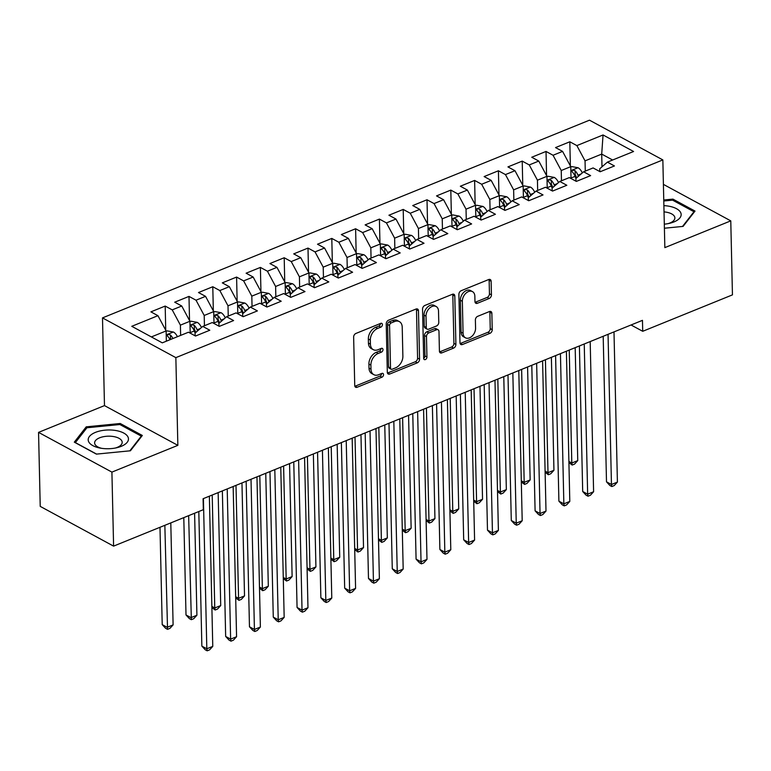 <?xml version="1.0" encoding="UTF-8"?>
<svg xmlns="http://www.w3.org/2000/svg" width="771" height="771" viewBox="0 0 771 771"><rect width="100%" height="100%" fill="white"/><g stroke="black" fill="none" stroke-linecap="round" stroke-linejoin="round"><path stroke-width="1.16" d="M382.416 324.591A2.13 1.465 118.4 0 0 381.79 323.386A2.13 1.465 118.4 0 0 380.729 323.377L355.913 333.448A3.045 2.082 118.4 0 0 353.638 337.091L354.737 385.519A3.045 2.082 118.4 0 0 355.624 387.244A3.045 2.082 118.4 0 0 357.127 387.264L381.953 377.183A2.13 1.465 118.4 0 0 383.544 374.639A2.13 1.465 118.4 0 0 382.927 373.434A2.13 1.465 118.4 0 0 381.867 373.415L378.657 374.725A9.734 6.679 118.4 0 1 373.829 374.667A9.734 6.679 118.4 0 1 370.986 369.145L370.89 365.117A9.734 6.679 118.4 0 1 378.175 353.465L381.385 352.164A2.13 1.465 118.4 0 0 382.985 349.62A2.13 1.465 118.4 0 0 382.358 348.405A2.13 1.465 118.4 0 0 381.298 348.396L378.089 349.697A9.734 6.679 118.4 0 1 373.26 349.649A9.734 6.679 118.4 0 1 370.417 344.126L370.331 340.088A9.734 6.679 118.4 0 1 377.607 328.446L380.816 327.145A2.13 1.465 118.4 0 0 382.416 324.591M373.26 349.649L371.275 348.579A9.734 6.679 118.4 0 1 368.432 343.056L368.345 339.018A9.734 6.679 118.4 0 1 375.622 327.367L378.84 326.066A2.13 1.465 118.4 0 0 380.431 323.521A2.13 1.465 118.4 0 0 380.431 323.502M381.568 373.559A2.13 1.465 118.4 0 0 381.568 373.54A2.13 1.465 118.4 0 1 379.968 376.113L381.953 377.183M380.999 348.54A2.13 1.465 118.4 0 0 380.999 348.521A2.13 1.465 118.4 0 1 379.409 351.084L381.385 352.164M489.161 298.493A3.045 2.082 118.4 0 0 491.435 294.859L491.127 281.27A3.045 2.082 118.4 0 0 490.24 279.545A3.045 2.082 118.4 0 0 488.727 279.526L461.164 290.725A3.045 2.082 118.4 0 0 458.89 294.358L459.988 342.787A3.045 2.082 118.4 0 0 460.875 344.512A3.045 2.082 118.4 0 0 462.388 344.531L489.951 333.342A3.045 2.082 118.4 0 0 492.226 329.699L491.859 313.286A3.045 2.082 118.4 0 0 490.963 311.561A3.045 2.082 118.4 0 0 489.46 311.542L477.663 316.332A3.045 2.082 118.4 0 0 475.379 319.975L475.572 328.109A8.134 5.58 118.4 0 1 472.122 336.089A8.134 5.58 118.4 0 1 465.443 337.804A8.134 5.58 118.4 0 1 463.072 333.188L462.349 301.307A8.134 5.58 118.4 0 1 465.8 293.327A8.134 5.58 118.4 0 1 472.469 291.611A8.134 5.58 118.4 0 1 474.849 296.228L474.965 301.548A3.045 2.082 118.4 0 0 475.852 303.273A3.045 2.082 118.4 0 0 477.365 303.282L489.161 298.493L487.176 297.423A3.045 2.082 118.4 0 0 489.45 293.78L489.142 280.191A3.045 2.082 118.4 0 0 489.016 279.43M642.465 320.341L203.081 498.731L203.332 509.689L113.597 546.128L111.911 472.112L177.85 445.349L175.855 357.638L662.848 159.915L664.843 247.626L730.773 220.863L732.45 294.869L642.715 331.299L642.465 320.341M418.47 310.771A3.045 2.082 118.4 0 0 417.583 309.046A3.045 2.082 118.4 0 0 416.07 309.026L388.507 320.216A3.045 2.082 118.4 0 0 386.223 323.859L387.321 372.287A3.045 2.082 118.4 0 0 388.218 374.012A3.045 2.082 118.4 0 0 389.721 374.031L417.294 362.842A3.045 2.082 118.4 0 0 419.569 359.199L418.47 310.771L416.485 309.691A3.045 2.082 118.4 0 0 416.359 308.93M424.831 305.47L452.404 294.281A3.045 2.082 118.4 0 1 453.907 294.291A3.045 2.082 118.4 0 1 454.803 296.016L455.902 344.444A3.045 2.082 118.4 0 1 453.618 348.087L441.822 352.877A3.045 2.082 118.4 0 1 440.318 352.858A3.045 2.082 118.4 0 1 439.422 351.133L438.978 331.491A3.045 2.082 118.4 0 0 438.092 329.766A3.045 2.082 118.4 0 0 436.579 329.757L428.753 332.927A3.045 2.082 118.4 0 0 426.479 336.57L426.941 357.021A2.13 1.465 118.4 0 1 426.045 359.103A2.13 1.465 118.4 0 1 424.291 359.556A2.13 1.465 118.4 0 1 423.674 358.342L422.556 309.113A3.045 2.082 118.4 0 1 424.831 305.47M175.855 357.638L102.495 317.893L589.487 120.18L662.848 159.915M165.736 330.21L165.187 306.068L150.904 311.86L157.939 315.676L131.764 326.306L162.296 342.844L188.481 332.214L195.516 336.031L209.799 330.229L202.763 326.412L212.276 322.548L219.321 326.364L233.603 320.563L226.558 316.756L236.08 312.891L243.125 316.698L257.398 310.906L250.363 307.089L259.885 303.225L266.92 307.041L281.203 301.239L274.168 297.423L283.689 293.558L290.725 297.375L305.008 291.573L297.972 287.766L307.484 283.901L314.529 287.708L328.812 281.916L321.767 278.1L331.289 274.235L338.334 278.042L352.607 272.25L345.572 268.433L355.094 264.569L362.129 268.385L376.412 262.583L369.376 258.767L378.898 254.902L385.934 258.719L400.216 252.917L393.181 249.11L402.693 245.245L409.738 249.052L424.021 243.26L416.976 239.444L426.498 235.579L433.543 239.395L447.816 233.594L440.781 229.777L450.303 225.913L457.338 229.729L471.621 223.927L464.585 220.12L474.107 216.256L481.143 220.063L495.425 214.271L488.39 210.454L497.902 206.589L504.947 210.406L519.23 204.604L512.185 200.788L521.707 196.923L528.752 200.739L543.025 194.938L535.99 191.131L545.511 187.257L552.547 191.073L566.83 185.271L559.794 181.464L569.316 177.6L576.351 181.407L590.634 175.615L583.599 171.798L593.111 167.933L600.156 171.75L614.439 165.948L607.394 162.132L599.713 168.801L599.78 171.538M165.187 306.068L172.222 309.875L181.744 306.01L189.926 321.276L190.196 333.149M189.531 320.543L188.991 296.401L174.709 302.193L181.744 306.01M188.991 296.401L196.027 300.208L205.549 296.343L213.731 311.609L214.001 323.483M213.336 310.877L212.786 286.735L198.504 292.537L205.549 296.343M212.786 286.735L219.831 290.551L229.353 286.687L237.526 301.943L237.796 313.816M237.14 301.22L236.591 277.068L222.308 282.87L229.353 286.687M236.591 277.068L243.626 280.885L253.148 277.02L261.33 292.276L261.6 304.15M260.945 291.554L260.396 267.412L246.113 273.204L253.148 277.02M260.396 267.412L267.431 271.219L276.953 267.354L285.135 282.62L285.405 294.493M284.74 281.887L284.2 257.745L269.917 263.547L276.953 267.354M284.2 257.745L291.236 261.562L300.757 257.697L308.94 272.953L309.21 284.827M308.545 272.23L307.995 248.079L293.712 253.881L300.757 257.697M307.995 248.079L315.04 251.895L324.562 248.031L332.735 263.287L333.005 275.16M332.349 262.564L331.8 238.422L317.517 244.214L324.562 248.031M331.8 238.422L338.835 242.229L348.357 238.364L356.539 253.63L356.809 265.503M356.154 252.898L355.604 228.756L341.322 234.557L348.357 238.364M355.604 228.756L362.64 232.572L372.162 228.698L380.344 243.964L380.614 255.837M379.949 243.231L379.409 219.089L365.126 224.891L372.162 228.698M379.409 219.089L386.444 222.906L395.966 219.041L404.149 234.297L404.418 246.171M403.753 233.574L403.204 209.423L388.921 215.225L395.966 219.041M403.204 209.423L410.249 213.239L419.771 209.375L427.944 224.631L428.213 236.504M427.558 223.908L427.009 199.766L412.726 205.558L419.771 209.375M427.009 199.766L434.044 203.573L443.566 199.708L451.748 214.974L452.018 226.847M451.363 214.242L450.813 190.1L436.531 195.901L443.566 199.708M450.813 190.1L457.849 193.916L467.371 190.051L475.553 205.308L475.823 217.181M475.158 204.585L474.618 180.433L460.335 186.235L467.371 190.051M474.618 180.433L481.653 184.25L491.175 180.385L499.357 195.641L499.627 207.515M498.962 194.918L498.413 170.776L484.13 176.569L491.175 180.385M498.413 170.776L505.458 174.583L514.98 170.719L523.152 185.984L523.422 197.858M522.767 185.252L522.218 161.11L507.935 166.912L514.98 170.719M522.218 161.11L529.253 164.927L538.775 161.062L546.957 176.318L547.227 188.191M546.572 175.586L546.022 151.444L531.739 157.245L538.775 161.062M546.022 151.444L553.058 155.26L562.579 151.395L570.762 166.652L571.032 178.525M570.367 165.929L569.827 141.787L555.544 147.579L562.579 151.395M569.827 141.787L576.862 145.594L603.047 134.964L633.579 151.501L607.394 162.132M575.976 181.204L575.908 178.467L583.599 171.798M601.987 166.825L601.708 154.094L585.044 160.86L585.276 171.114M576.862 145.594L585.044 160.86M603.047 134.964L601.708 154.094L612.627 160.011M552.171 190.871L552.113 188.134L559.794 181.464M570.762 166.652L561.24 170.516L561.471 180.78M553.058 155.26L561.24 170.516M528.366 200.537L528.308 197.79L535.99 191.131M546.957 176.318L537.435 180.183L537.666 190.447M529.253 164.927L537.435 180.183M504.571 210.194L504.504 207.457L512.185 200.788M523.152 185.984L513.631 189.849L513.872 200.103M505.458 174.583L513.631 189.849M480.767 219.86L480.699 217.123L488.39 210.454M499.357 195.641L489.836 199.506L490.067 209.77M481.653 184.25L489.836 199.506M456.962 229.527L456.904 226.79L464.585 220.12M475.553 205.308L466.031 209.172L466.262 219.436M457.849 193.916L466.031 209.172M433.157 239.183L433.1 236.446L440.781 229.777M451.748 214.974L442.226 218.839L442.458 229.103M434.044 203.573L442.226 218.839M409.362 248.85L409.295 246.113L416.976 239.444M427.944 224.631L418.422 228.505L418.663 238.759M410.249 213.239L418.422 228.505M385.558 258.516L385.49 255.779L393.181 249.11M404.149 234.297L394.627 238.162L394.858 248.426M386.444 222.906L394.627 238.162M361.753 268.183L361.695 265.436L369.376 258.767M380.344 243.964L370.822 247.828L371.053 258.092M362.64 232.572L370.822 247.828M337.949 277.839L337.891 275.102L345.572 268.433M356.539 253.63L347.017 257.495L347.249 267.749M338.835 242.229L347.017 257.495M314.154 287.506L314.086 284.769L321.767 278.1M332.735 263.287L323.213 267.151L323.454 277.415M315.04 251.895L323.213 267.151M290.349 297.172L290.281 294.426L297.972 287.766M308.94 272.953L299.418 276.818L299.649 287.082M291.236 261.562L299.418 276.818M266.544 306.829L266.487 304.092L274.168 297.423M285.135 282.62L275.613 286.484L275.845 296.748M267.431 271.219L275.613 286.484M242.74 316.495L242.682 313.758L250.363 307.089M261.33 292.276L251.809 296.141L252.04 306.405M243.626 280.885L251.809 296.141M218.945 326.162L218.877 323.425L226.558 316.756M237.526 301.943L228.004 305.808L228.245 316.071M219.831 290.551L228.004 305.808M195.14 335.819L195.073 333.082L202.763 326.412M213.731 311.609L204.209 315.474L204.44 325.738M196.027 300.208L204.209 315.474M189.926 321.276L180.404 325.14L180.636 335.395M172.222 309.875L180.404 325.14M631.044 324.976L642.715 331.299M730.773 220.863L663.407 184.375M177.85 445.349L104.48 405.604L38.55 432.377L111.911 472.112M38.55 432.377L40.227 506.383L113.597 546.128M104.48 405.604L102.495 317.893M157.939 315.676L166.122 330.932L166.353 341.196M166.122 330.932L151.367 336.927M120.237 423.501L86.227 426.845L74.305 442.159L96.394 454.119L130.415 450.784L142.336 435.47L120.237 423.501L120.266 424.734M664.4 228.226L683.096 226.395L695.018 211.081L672.929 199.111L663.754 200.017M373.829 374.667L371.844 373.598A9.734 6.679 118.4 0 1 369.001 368.075L368.914 364.037A9.734 6.679 118.4 0 1 376.19 352.395L379.409 351.084M354.862 386.281A3.045 2.082 118.4 0 0 355.152 386.184L379.968 376.113M387.456 373.048A3.045 2.082 118.4 0 0 387.736 372.952L415.309 361.763A3.045 2.082 118.4 0 0 417.583 358.13L416.485 309.691M391.157 322.943A2.13 1.465 118.4 0 0 389.567 325.487L390.531 367.998A2.13 1.465 118.4 0 0 391.148 369.213A2.13 1.465 118.4 0 0 392.208 369.222L395.6 367.844A9.734 6.679 118.4 0 0 402.876 356.202L402.221 327.145A9.734 6.679 118.4 0 0 399.378 321.623A9.734 6.679 118.4 0 0 394.55 321.565L391.157 322.943L389.172 321.873A2.13 1.465 118.4 0 0 387.582 324.418L389.567 325.487M391.148 369.213L389.172 368.133A2.13 1.465 118.4 0 1 388.545 366.929L387.582 324.418M399.378 321.623L397.393 320.543A9.734 6.679 118.4 0 0 392.564 320.495L394.55 321.565M389.172 321.873L392.564 320.495M439.557 351.904A3.045 2.082 118.4 0 0 439.836 351.807L451.642 347.017A3.045 2.082 118.4 0 0 453.917 343.374L452.818 294.946A3.045 2.082 118.4 0 0 452.693 294.185M438.092 329.766L436.107 328.697A3.045 2.082 118.4 0 0 434.603 328.677L426.777 331.858A3.045 2.082 118.4 0 0 424.503 335.501L424.966 355.942L426.941 357.021M423.674 358.332A2.13 1.465 118.4 0 0 424.966 355.942M438.516 311.118A8.134 5.58 118.4 0 0 436.145 306.501A8.134 5.58 118.4 0 0 429.466 308.207A8.134 5.58 118.4 0 0 426.016 316.187L426.276 327.424A3.045 2.082 118.4 0 0 427.163 329.15A3.045 2.082 118.4 0 0 428.666 329.169L436.502 325.988A3.045 2.082 118.4 0 0 438.776 322.345L438.516 311.118M436.145 306.501L434.16 305.422A8.134 5.58 118.4 0 0 427.491 307.137A8.134 5.58 118.4 0 0 424.04 315.117L426.016 316.187M427.163 329.15L425.178 328.07A3.045 2.082 118.4 0 1 424.291 326.345L424.04 315.117M475.09 302.309A3.045 2.082 118.4 0 0 475.379 302.213L487.176 297.423M472.469 291.611L470.483 290.542A8.134 5.58 118.4 0 0 463.814 292.248A8.134 5.58 118.4 0 0 460.364 300.227L462.349 301.307M465.443 337.804L463.458 336.734A8.134 5.58 118.4 0 1 461.087 332.118L460.364 300.227M460.114 343.558A3.045 2.082 118.4 0 0 460.403 343.461L487.966 332.262A3.045 2.082 118.4 0 0 490.24 328.629L489.874 312.216A3.045 2.082 118.4 0 0 489.749 311.445M86.265 428.609L86.227 426.845M672.958 200.344L672.929 199.111M166.131 331.27L167.143 330.865L173.485 332.05A8.211 4.587 67.9 0 1 177.436 336.696M159.992 527.287L162.209 624.626L167.162 627.305L173.109 624.895L170.796 522.902M172.916 338.536A8.211 4.587 -112.1 0 0 170.458 335.028C167.972 334.132 167.018 334.527 167.596 336.185A8.211 4.587 67.9 0 1 170.054 339.693M167.162 335.404L167.596 336.185M170.458 335.028L170.545 338.97A4.183 2.342 67.9 0 1 170.805 339.394M164.849 525.311L167.538 629.338L165.563 628.269L162.209 624.626M173.109 624.895L169.919 628.375L167.538 629.338M198.812 511.53L201.857 646.108L206.821 648.787L203.409 498.596M212.767 646.377L209.577 649.857L207.197 650.82L206.821 648.787L212.767 646.377L209.365 496.177M207.197 650.82L205.211 649.751L201.857 646.108M189.936 321.613L190.938 321.199L197.289 322.384A8.211 4.587 67.9 0 1 201.472 327.54M183.797 517.62L186.004 614.959L190.967 617.648L196.913 615.229L194.6 513.235M197.569 330.923L197.135 329.824A8.211 4.587 -112.1 0 0 194.263 325.362C191.767 324.475 190.822 324.861 191.401 326.519A8.211 4.587 67.9 0 1 194.273 330.981L195.102 333.062M194.263 325.362L194.35 329.304A4.183 2.342 67.9 0 1 195.024 330.614L195.767 332.484M190.967 325.738L191.401 326.519M188.654 515.654L191.343 619.682L189.358 618.602L186.004 614.959M196.913 615.229L193.723 618.708L191.343 619.682M213.731 311.947L214.743 311.542L221.094 312.718A8.211 4.587 67.9 0 1 225.267 317.874M221.373 321.256L220.94 320.158A8.211 4.587 -112.1 0 0 218.058 315.696C215.572 314.809 214.617 315.194 215.205 316.862A8.211 4.587 67.9 0 1 218.077 321.324L218.906 323.406M218.058 315.696L218.154 319.647A4.183 2.342 67.9 0 1 218.829 320.948L219.571 322.827M214.772 316.071L215.205 316.862M212.208 495.021L214.762 607.982L220.718 605.563L218.154 492.611M211.861 606.411L214.762 607.982L215.148 610.015L211.89 607.558M220.718 605.563L217.528 609.051L215.148 610.015M222.356 490.896L225.662 636.441L230.625 639.13L227.214 488.93M236.572 636.711L233.382 640.19L231.001 641.164L230.625 639.13L236.572 636.711L233.16 486.511M231.001 641.164L229.016 640.084L225.662 636.441M246.161 481.239L249.467 626.775L254.42 629.464L251.018 479.263M260.376 627.045L257.186 630.533L254.806 631.497L254.42 629.464L260.376 627.045L256.965 476.854M254.806 631.497L252.821 630.418L249.467 626.775M115.284 430.43A20.142 9.387 -1.3 0 0 89.648 436.193A20.142 9.387 -1.3 0 0 100.259 448.105A20.142 9.387 -1.3 0 0 101.377 448.288A20.142 9.387 -1.3 0 0 116.787 447.729A20.142 9.387 -1.3 0 0 128.449 438.622A20.142 9.387 -1.3 0 0 115.284 430.43M115.342 448.038A13.791 6.419 -1.3 0 0 122.184 442.294A13.791 6.419 -1.3 0 0 113.164 436.492A13.791 6.419 -1.3 0 0 94.621 442.92A13.791 6.419 -1.3 0 0 101.714 448.346M96.606 454.1L75.375 442.602L86.921 427.76L119.881 424.532L141.286 436.126L129.827 450.842M141.305 436.791L141.286 436.126M664.303 224.168A20.142 9.387 -1.3 0 0 669.479 223.339A20.142 9.387 -1.3 0 0 681.14 214.232A20.142 9.387 -1.3 0 0 667.975 206.04A20.142 9.387 -1.3 0 0 663.889 205.635M668.033 223.648A13.791 6.419 -1.3 0 0 674.876 217.904A13.791 6.419 -1.3 0 0 665.855 212.102A13.791 6.419 -1.3 0 0 664.024 211.89M663.783 201L672.572 200.142L693.977 211.736L682.518 226.452M693.987 212.411L693.977 211.736M237.535 302.28L238.547 301.875L244.889 303.061A8.211 4.587 67.9 0 1 249.072 308.207M245.168 311.6L244.735 310.501A8.211 4.587 -112.1 0 0 241.863 306.039C239.376 305.143 238.422 305.528 239.01 307.195A8.211 4.587 67.9 0 1 241.882 311.657L242.701 313.739M241.863 306.039L241.949 309.981A4.183 2.342 67.9 0 1 242.624 311.282L243.366 313.161M238.567 306.415L239.01 307.195M236.003 485.364L238.567 598.315L244.523 595.906L241.959 482.945M235.666 596.744L238.567 598.315L238.952 600.349L235.695 597.891M244.523 595.906L241.333 599.385L238.952 600.349M261.34 292.623L262.352 292.209L268.694 293.394A8.211 4.587 67.9 0 1 272.876 298.55M268.973 301.933L268.539 300.835A8.211 4.587 -112.1 0 0 265.667 296.372C263.181 295.486 262.227 295.871 262.805 297.529A8.211 4.587 67.9 0 1 265.687 301.991L266.506 304.073M265.667 296.372L265.754 300.314A4.183 2.342 67.9 0 1 266.429 301.625L267.171 303.495M262.371 296.748L262.805 297.529M259.808 475.697L262.371 588.659L268.318 586.239L265.754 473.278M259.47 587.078L262.371 588.659L262.747 590.692L259.49 588.225M268.318 586.239L265.128 589.719L262.747 590.692M269.966 471.573L273.271 617.118L278.225 619.797L274.813 469.606M284.171 617.388L280.981 620.867L278.601 621.831L278.225 619.797L284.171 617.388L280.769 467.187M278.601 621.831L276.625 620.761L273.271 617.118M293.77 461.906L297.066 607.452L302.03 610.14L298.618 459.94M307.976 607.721L304.786 611.201L302.405 612.164L302.03 610.14L307.976 607.721L304.574 457.521M302.405 612.164L300.42 611.095L297.066 607.452M285.145 282.957L286.147 282.543L292.498 283.728A8.211 4.587 67.9 0 1 296.681 288.884M292.778 292.267L292.344 291.168A8.211 4.587 -112.1 0 0 289.472 286.706C286.976 285.819 286.031 286.205 286.61 287.872A8.211 4.587 67.9 0 1 289.482 292.325L290.31 294.406M289.472 286.706L289.559 290.657A4.183 2.342 67.9 0 1 290.233 291.958L290.975 293.838M286.176 287.082L286.61 287.872M283.612 466.031L286.176 578.992L292.122 576.573L289.559 463.612M283.265 577.421L286.176 578.992L286.552 581.026L283.294 578.568M292.122 576.573L288.932 580.062L286.552 581.026M317.565 452.249L320.871 597.785L325.825 600.474L322.423 450.274M331.781 598.055L328.591 601.544L326.21 602.508L325.825 600.474L331.781 598.055L328.369 447.864M326.21 602.508L324.225 601.428L320.871 597.785M308.94 273.291L309.952 272.886L316.293 274.062A8.211 4.587 67.9 0 1 320.476 279.218M316.582 282.6L316.149 281.502A8.211 4.587 -112.1 0 0 313.267 277.049C310.78 276.153 309.826 276.538 310.414 278.206A8.211 4.587 67.9 0 1 313.286 282.668L314.115 284.75M313.267 277.049L313.363 280.991A4.183 2.342 67.9 0 1 314.038 282.292L314.78 284.171M309.981 277.425L310.414 278.206M307.407 456.365L309.971 569.326L315.927 566.916L313.363 453.955M307.07 567.755L309.971 569.326L310.356 571.359L307.099 568.902M315.927 566.916L312.737 570.395L310.356 571.359M341.37 442.583L344.676 588.128L349.629 590.808L346.227 440.607M355.585 588.389L352.395 591.877L350.015 592.841L349.629 590.808L355.585 588.389L352.174 438.198M350.015 592.841L348.029 591.771L344.676 588.128M332.744 263.624L333.756 263.219L340.098 264.405A8.211 4.587 67.9 0 1 344.28 269.551M340.377 272.944L339.944 271.845A8.211 4.587 -112.1 0 0 337.072 267.383C334.585 266.487 333.631 266.882 334.219 268.539A8.211 4.587 67.9 0 1 337.091 273.001L337.91 275.083M337.072 267.383L337.158 271.325A4.183 2.342 67.9 0 1 337.833 272.626L338.575 274.505M333.776 267.759L334.219 268.539M331.212 446.708L333.776 559.669L339.732 557.25L337.168 444.289M330.875 558.088L333.776 559.669L334.161 561.693L330.904 559.235M339.732 557.25L336.541 560.729L334.161 561.693M356.549 253.967L357.561 253.553L363.902 254.738A8.211 4.587 67.9 0 1 368.085 259.894M364.182 263.277L363.748 262.179A8.211 4.587 -112.1 0 0 360.876 257.716C358.39 256.83 357.436 257.215 358.014 258.873A8.211 4.587 67.9 0 1 360.895 263.335L361.715 265.417M360.876 257.716L360.963 261.658A4.183 2.342 67.9 0 1 361.638 262.969L362.38 264.839M357.58 258.092L358.014 258.873M355.017 437.041L357.58 550.002L363.526 547.583L360.963 434.622M354.679 548.432L357.58 550.002L357.956 552.036L354.699 549.578M363.526 547.583L360.336 551.063L357.956 552.036M380.354 244.301L381.356 243.896L387.707 245.072A8.211 4.587 67.9 0 1 391.89 250.228M387.986 253.611L387.553 252.512A8.211 4.587 -112.1 0 0 384.681 248.05C382.185 247.163 381.24 247.549 381.818 249.216A8.211 4.587 67.9 0 1 384.69 253.678L385.519 255.76M384.681 248.05L384.768 252.001A4.183 2.342 67.9 0 1 385.442 253.302L386.184 255.182M381.385 248.426L381.818 249.216M378.821 427.375L381.385 540.336L387.331 537.917L384.768 424.966M378.474 538.765L381.385 540.336L381.761 542.37L378.503 539.912M387.331 537.917L384.141 541.406L381.761 542.37M404.149 234.635L405.16 234.23L411.502 235.415A8.211 4.587 67.9 0 1 415.685 240.562M411.791 243.954L411.357 242.855A8.211 4.587 -112.1 0 0 408.476 238.393C405.989 237.497 405.035 237.882 405.623 239.55A8.211 4.587 67.9 0 1 408.495 244.012L409.324 246.094M408.476 238.393L408.572 242.335A4.183 2.342 67.9 0 1 409.237 243.636L409.989 245.515M405.189 238.769L405.623 239.55M402.616 417.718L405.18 530.67L411.136 528.26L408.572 415.299M402.279 529.099L405.18 530.67L405.565 532.703L402.308 530.246M411.136 528.26L407.946 531.739L405.565 532.703M427.953 224.978L428.965 224.563L435.307 225.749A8.211 4.587 67.9 0 1 439.489 230.905M435.586 234.288L435.152 233.189A8.211 4.587 -112.1 0 0 432.28 228.727C429.794 227.84 428.84 228.226 429.428 229.883A8.211 4.587 67.9 0 1 432.3 234.345L433.119 236.427M432.28 228.727L432.367 232.669A4.183 2.342 67.9 0 1 433.042 233.979L433.784 235.849M428.984 229.103L429.428 229.883M426.421 408.052L428.984 521.013L434.94 518.594L432.377 405.633M426.084 519.432L428.984 521.013L429.37 523.046L426.112 520.579M434.94 518.594L431.741 522.073L429.37 523.046M451.758 215.311L452.77 214.897L459.111 216.082A8.211 4.587 67.9 0 1 463.294 221.238M459.391 224.621L458.957 223.523A8.211 4.587 -112.1 0 0 456.085 219.06C453.599 218.174 452.644 218.559 453.223 220.227A8.211 4.587 67.9 0 1 456.104 224.689L456.924 226.761M456.085 219.06L456.172 223.012A4.183 2.342 67.9 0 1 456.846 224.313L457.589 226.192M452.789 219.436L453.223 220.227M450.225 398.385L452.789 511.346L458.735 508.927L456.172 395.976M449.888 509.776L452.789 511.346L453.165 513.38L449.907 510.922M458.735 508.927L455.545 512.416L453.165 513.38M475.562 205.645L476.565 205.24L482.916 206.426A8.211 4.587 67.9 0 1 487.099 211.572M483.195 214.964L482.762 213.866A8.211 4.587 -112.1 0 0 479.89 209.404C477.394 208.507 476.449 208.893 477.027 210.56A8.211 4.587 67.9 0 1 479.899 215.022L480.728 217.104M479.89 209.404L479.976 213.345A4.183 2.342 67.9 0 1 480.651 214.646L481.393 216.526M476.594 209.779L477.027 210.56M474.03 388.729L476.594 501.68L482.54 499.271L479.976 386.31M473.683 500.109L476.594 501.68L476.97 503.714L473.712 501.256M482.54 499.271L479.35 502.75L476.97 503.714M499.357 195.988L500.369 195.574L506.711 196.759A8.211 4.587 67.9 0 1 510.894 201.915M507 205.298L506.566 204.199A8.211 4.587 -112.1 0 0 503.685 199.737C501.198 198.851 500.244 199.236 500.832 200.894A8.211 4.587 67.9 0 1 503.704 205.356L504.533 207.438M503.685 199.737L503.781 203.679A4.183 2.342 67.9 0 1 504.446 204.98L505.198 206.859M500.398 200.113L500.832 200.894M497.825 379.062L500.389 492.023L506.345 489.604L503.781 376.643M497.488 490.443L500.389 492.023L500.774 494.057L497.517 491.59M506.345 489.604L503.155 493.083L500.774 494.057M523.162 186.322L524.174 185.907L530.515 187.093A8.211 4.587 67.9 0 1 534.698 192.249M530.795 195.632L530.361 194.533A8.211 4.587 -112.1 0 0 527.489 190.071C525.003 189.184 524.049 189.57 524.637 191.237A8.211 4.587 67.9 0 1 527.509 195.689L528.328 197.771M527.489 190.071L527.576 194.013A4.183 2.342 67.9 0 1 528.251 195.323L528.993 197.203M524.193 190.447L524.637 191.237M521.63 369.396L524.193 482.357L530.149 479.938L527.586 366.977M521.292 480.786L524.193 482.357L524.579 484.39L521.312 481.933M530.149 479.938L526.95 483.427L524.579 484.39M365.175 432.916L368.48 578.462L373.434 581.141L370.022 430.95M379.38 578.732L376.19 582.211L373.81 583.175L373.434 581.141L379.38 578.732L375.978 428.531M373.81 583.175L371.834 582.105L368.48 578.462M388.979 423.25L392.275 568.796L397.238 571.484L393.827 421.284M403.185 569.065L399.995 572.545L397.614 573.518L397.238 571.484L403.185 569.065L399.783 418.865M397.614 573.518L395.629 572.439L392.275 568.796M412.774 413.593L416.08 559.129L421.033 561.818L417.631 411.618M426.989 559.399L423.799 562.888L421.419 563.852L421.033 561.818L426.989 559.399L423.578 409.208M421.419 563.852L419.434 562.782L416.08 559.129M436.579 403.927L439.884 549.472L444.838 552.152L441.436 401.961M450.794 549.742L447.604 553.221L445.224 554.185L444.838 552.152L450.794 549.742L447.382 399.542M445.224 554.185L443.238 553.115L439.884 549.472M460.383 394.26L463.689 539.806L468.643 542.495L465.231 392.294M474.589 540.076L471.399 543.555L469.019 544.528L468.643 542.495L474.589 540.076L471.187 389.875M469.019 544.528L467.043 543.449L463.689 539.806M484.188 384.604L487.484 530.14L492.447 532.828L489.036 382.628M498.394 530.409L495.204 533.898L492.823 534.862L492.447 532.828L498.394 530.409L494.982 380.219M492.823 534.862L490.838 533.783L487.484 530.14M507.983 374.937L511.289 520.483L516.242 523.162L512.84 372.971M522.198 520.753L519.008 524.232L516.628 525.196L516.242 523.162L522.198 520.753L518.787 370.552M516.628 525.196L514.643 524.126L511.289 520.483M531.788 365.271L535.093 510.816L540.047 513.496L536.645 363.305M546.003 511.086L542.813 514.565L540.432 515.529L540.047 513.496L546.003 511.086L542.591 360.886M540.432 515.529L538.447 514.459L535.093 510.816M555.592 355.614L558.898 501.15L563.852 503.839L560.44 353.638M569.798 501.42L566.608 504.899L564.227 505.872L563.852 503.839L569.798 501.42L566.396 351.219M564.227 505.872L562.252 504.793L558.898 501.15M546.967 176.655L547.979 176.251L554.32 177.426A8.211 4.587 67.9 0 1 558.503 182.582M554.6 185.965L554.166 184.867A8.211 4.587 -112.1 0 0 551.294 180.414C548.807 179.518 547.853 179.903 548.432 181.571A8.211 4.587 67.9 0 1 551.313 186.033L552.132 188.114M551.294 180.414L551.381 184.356A4.183 2.342 67.9 0 1 552.055 185.657L552.797 187.536M547.998 180.78L548.432 181.571M545.434 359.729L547.998 472.69L553.944 470.271L551.381 357.32M545.097 471.12L547.998 472.69L548.374 474.724L545.116 472.266M553.944 470.271L550.754 473.76L548.374 474.724M579.397 345.948L582.693 491.484L587.656 494.172L584.245 343.972M593.603 491.753L590.413 495.242L588.032 496.206L587.656 494.172L593.603 491.753L590.191 341.563M588.032 496.206L586.047 495.136L582.693 491.484M570.771 166.989L571.774 166.584L578.125 167.77A8.211 4.587 67.9 0 1 582.307 172.916M578.404 176.308L577.971 175.21A8.211 4.587 -112.1 0 0 575.099 170.748C572.602 169.851 571.658 170.246 572.236 171.904A8.211 4.587 67.9 0 1 575.108 176.366L575.937 178.448M575.099 170.748L575.185 174.689A4.183 2.342 67.9 0 1 575.86 175.99L576.602 177.87M571.803 171.123L572.236 171.904M569.239 350.073L571.803 463.024L577.749 460.615L575.185 347.654M568.892 461.453L571.803 463.024L572.178 465.058L568.921 462.6M577.749 460.615L574.559 464.094L572.178 465.058M603.192 336.281L606.498 481.827L611.451 484.506L608.049 334.315M617.407 482.097L614.217 485.576L611.837 486.54L611.451 484.506L617.407 482.097L613.995 331.896M611.837 486.54L609.851 485.47L606.498 481.827M375.622 327.367L377.607 328.446M368.345 339.018L370.331 340.088M368.432 343.056L370.417 344.126M376.19 352.395L378.175 353.465M368.914 364.037L370.89 365.117M369.001 368.075L370.986 369.145M355.152 386.184L357.127 387.264M378.84 326.066L380.816 327.145M417.583 358.13L419.569 359.199M415.309 361.763L417.294 362.842M387.736 372.952L389.721 374.031M388.545 366.929L390.531 367.998M452.818 294.946L454.803 296.016M453.917 343.374L455.902 344.444M451.642 347.017L453.618 348.087M439.836 351.807L441.822 352.877M434.603 328.677L436.579 329.757M426.777 331.858L428.753 332.927M424.503 335.501L426.479 336.57M424.291 326.345L426.276 327.424M475.379 302.213L477.365 303.282M461.087 332.118L463.072 333.188M489.874 312.216L491.859 313.286M490.24 328.629L492.226 329.699M487.966 332.262L489.951 333.342M460.403 343.461L462.388 344.531M489.142 280.191L491.127 281.27M489.45 293.78L491.435 294.859M173.33 332.012L166.208 334.903M197.125 322.355L190.013 325.237M194.273 330.981L190.186 332.648M200.325 328.523L197.135 329.824M220.93 312.689L213.818 315.58M218.077 321.324L213.981 322.982M224.13 318.866L220.94 320.158M244.735 303.022L237.622 305.914M241.882 311.657L237.786 313.315M247.934 309.2L244.735 310.501M268.539 293.365L261.417 296.247M265.687 301.991L261.591 303.658M271.739 299.534L268.539 300.835M292.334 283.699L285.222 286.59M289.482 292.325L285.395 293.992M295.534 289.877L292.344 291.168M316.139 274.033L309.026 276.924M313.286 282.668L309.19 284.326M319.339 280.21L316.149 281.502M339.944 264.376L332.831 267.258M337.091 273.001L332.995 274.669M343.143 270.544L339.944 271.845M363.748 254.709L356.626 257.591M360.895 263.335L356.8 265.002M366.948 260.877L363.748 262.179M387.543 245.043L380.431 247.934M384.69 253.678L380.604 255.336M390.743 251.221L387.553 252.512M411.348 235.377L404.235 238.268M408.495 244.012L404.399 245.67M414.547 241.554L411.357 242.855M435.152 225.72L428.04 228.601M432.3 234.345L428.204 236.013M438.352 231.888L435.152 233.189M458.957 216.053L451.835 218.945M456.104 224.689L452.008 226.346M462.157 222.231L458.957 223.523M482.752 206.387L475.64 209.278M479.899 215.022L475.813 216.68M485.952 212.565L482.762 213.866M506.557 196.73L499.444 199.612M503.704 205.356L499.608 207.023M509.756 202.898L506.566 204.199M530.361 187.064L523.249 189.955M527.509 195.689L523.413 197.357M533.561 193.242L530.361 194.533M554.156 177.397L547.044 180.289M551.313 186.033L547.217 187.69M557.366 183.575L554.166 184.867M577.961 167.731L570.848 170.622M575.108 176.366L571.022 178.024M581.161 173.909L577.971 175.21"/></g></svg>
